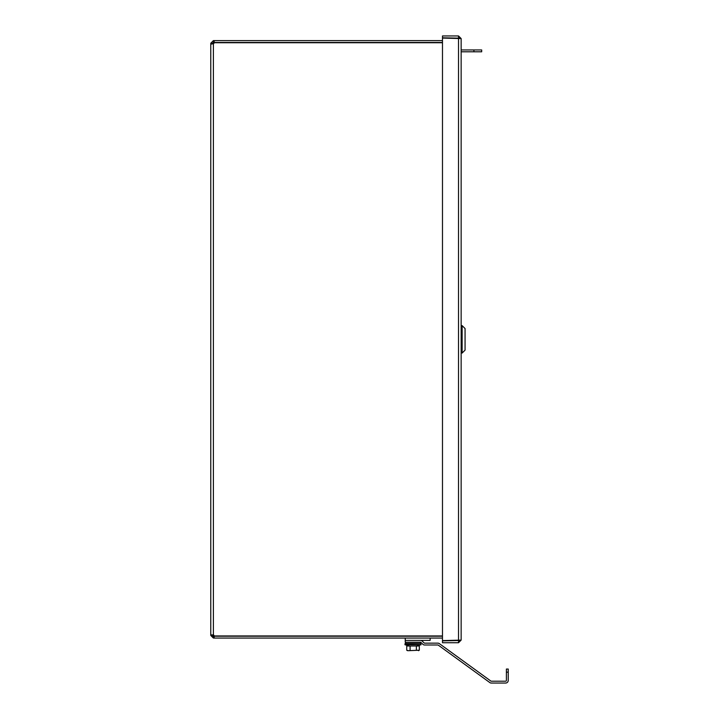 <?xml version="1.0" encoding="UTF-8"?>
<svg xmlns="http://www.w3.org/2000/svg" width="719" height="719" viewBox="0 0 719 719"><rect width="100%" height="100%" fill="white"/><g stroke="black" fill="none" stroke-linecap="round" stroke-linejoin="round"><path stroke-width="1.08" d="M442.482 40.615L214.181 40.615L214.181 42.457L442.482 42.457M442.482 635.938L214.181 635.938A1.744 1.744 0 0 0 213.39 634.85L212.644 634.697M213.39 40.615L213.39 42.457L212.608 43.239L210.766 43.239L213.39 40.615L214.181 40.615M214.181 42.457L213.39 42.457M210.766 635.434L214.181 636.216L214.181 638.059L213.39 638.059L210.766 635.434L211.359 634.598M213.39 636.216L213.39 638.059M214.181 638.059L405.246 638.059L405.246 640.386L420.471 640.386A2.624 2.624 0 0 1 422.323 641.159L424.084 642.921A0.782 0.782 0 0 0 424.641 643.154L437.835 643.154A2.624 2.624 0 0 1 439.381 643.649L490.87 681.064A0.782 0.782 0 0 0 491.32 681.208L505.61 681.208A0.782 0.782 0 0 0 506.392 680.426L506.392 672.157L508.234 672.157L508.234 669.047L506.392 669.047L506.392 672.157M405.246 638.059L442.482 638.059M214.181 636.216L442.482 636.216M442.482 42.736L214.181 42.736A1.744 1.744 0 0 1 213.39 43.823L210.766 43.823L210.766 43.239M212.608 43.239L212.608 43.823L213.39 43.823L213.39 634.85L212.608 634.85L212.608 635.434M212.608 634.85L213.39 634.85M212.608 43.823L211.539 44.075M210.766 634.85L210.766 43.823M459.306 640.512L442.482 640.881L442.482 642.723L458.524 642.723L461.149 640.108L442.482 640.611L442.482 38.071L461.149 38.574L458.524 35.95L442.482 35.95L442.482 37.792L459.306 38.161M458.524 37.792L458.524 35.95M458.524 640.881L458.524 642.723M461.149 38.574L461.149 640.108M473.911 51.795L473.911 49.953L481.685 49.953L481.685 51.795L461.149 51.795M473.911 49.953L461.149 49.953M409.605 646.013L404.932 644.718L409.605 646.013L404.932 644.718L405.561 643.478L420.498 643.478L420.498 642.229A0.782 0.782 0 0 1 421.019 642.462L422.781 644.224A2.624 2.624 0 0 0 424.641 644.997L437.835 644.997A0.782 0.782 0 0 1 438.293 645.141L489.783 682.547A2.624 2.624 0 0 0 491.32 683.05L505.61 683.05A2.624 2.624 0 0 0 508.234 680.426L508.234 672.157M420.471 642.229L405.246 642.229L405.246 640.386L430.142 640.386L430.142 638.059M407.574 646.013L418.476 646.013M406.738 650.21L408.401 650.695L406.738 650.21L406.738 646.013L419.321 646.013L419.321 650.21L408.401 650.695L419.321 650.21M416.364 646.013L416.364 650.21M410.073 646.013L410.073 650.21M404.932 644.718L421.118 644.718L416.445 646.013M405.561 642.229L405.561 643.478L404.932 643.784L420.498 643.478L421.118 644.718M462.128 325.617L465.067 328.556L465.067 350.117L462.128 353.056L462.128 325.617L461.149 325.617M458.524 640.611L458.524 38.071M407.574 650.695L406.855 650.282M418.476 650.695L419.195 650.282M462.128 353.056L461.149 353.056"/></g></svg>
